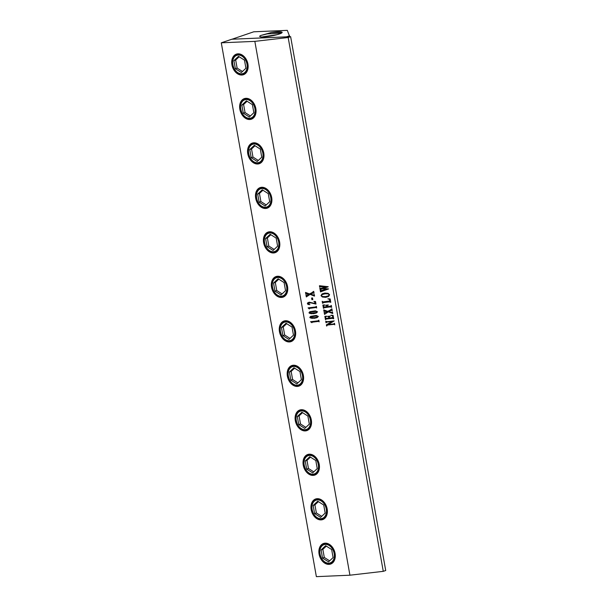 <?xml version="1.0" encoding="UTF-8"?>
<svg xmlns="http://www.w3.org/2000/svg" width="607" height="607" viewBox="0 0 607 607"><rect width="100%" height="100%" fill="white"/><g stroke="black" fill="none" stroke-linecap="round" stroke-linejoin="round"><path stroke-width="0.91" d="M328.508 295.799L329.176 294.767L328.091 293.856L325.17 293.78L322.105 294.592L321.444 295.67L322.431 296.52L325.496 296.611L328.508 295.799L329.169 294.774L328.084 293.856L325.162 293.788L322.188 294.539M328.288 296.603L325.648 297.354L322.332 297.013L320.989 295.662L322.363 293.788L324.866 293.067L328.091 293.333L329.601 294.714L328.668 296.375L325.656 297.347L322.332 297.005L320.997 295.655L321.953 294.038M221.282 42.816L316.368 576.65L349.928 575.201L254.841 41.367L288.173 37.513L290.632 36.678L231.821 39.243L221.282 42.816L254.841 41.367M349.928 575.201L383.267 571.339L288.173 37.513M311.93 322.719L310.564 321.725L318.364 320.792L318.857 320.2L319.153 321.847L318.5 321.391L313.166 321.968L311.748 322.249L311.93 322.719M318.372 320.792L318.637 320.223M319.153 321.847L318.508 321.384L311.748 322.249M317.142 317.628L311.922 318.364L309.798 317.385L310.602 316.368L316.217 315.435L318.334 316.429L317.135 317.636L314.373 318.311L310.291 317.939L309.79 317.385L310.685 316.315M316.308 313.015L311.095 313.743L308.971 312.764L309.866 311.695L315.39 310.814L317.514 311.808L316.308 313.015L313.561 313.69L309.479 313.318L308.978 312.764L309.775 311.748M309.464 308.857L308.098 307.863L315.898 306.937L316.391 306.345L316.679 307.992L316.035 307.529L310.693 308.106L309.282 308.394L309.289 308.925L308.106 307.863M315.898 306.937L316.171 306.368M316.679 307.984L316.035 307.521L309.282 308.394M313.91 301.489L315.526 301.497L315.989 304.077L309.942 302.665L308.31 303.735L309.896 304.653L308.098 304.441L307.347 303.675L307.832 302.711L309.289 302.18L314.95 303.5L314.608 301.869L313.895 301.368M308.857 302.976L312.294 302.863L315.989 304.077M312.81 299.6L311.899 299.706L311.596 298.037L312.514 297.931L312.81 299.6M311.99 292.673L313.728 291.39L314.062 293.264L313.022 292.976L310.541 294.205L313.417 294.987L314.274 294.486L314.555 296.034L310.131 294.395L306.315 296.899L305.958 294.881L306.725 295.245L309.122 294.129L306.656 293.447L305.799 293.993L305.518 292.437L309.524 293.917L312.582 292.362M313.66 294.987L314.062 294.509M314.327 296.064L310.139 294.387L307.65 295.67M309.122 294.129L306.034 293.651M326.816 325.989L326.384 324.828L332.067 321.437L326.399 322.188L326.012 322.772L325.739 321.247L327.279 321.702L334.207 320.898L328.121 324.669L334.116 323.888L334.503 323.296L334.768 324.821L334.131 324.335L327.514 325.033L326.596 326.012L326.384 324.828L332.075 321.437L326.399 322.188M334.116 323.888L334.282 323.319M325.481 317.211L325.693 318.409L328.948 318.03L328.47 316.596L327.439 316.399L330.299 316.072L329.267 316.596L329.389 317.985L332.757 317.567L332.628 315.928L330.959 315.245L333.091 315.382L333.691 318.758L332.128 318.296L325.838 319.107L325.466 319.707L324.866 316.33L326.68 316.201L325.481 317.211M330.322 316.186L329.275 316.596M332.765 317.56L332.636 315.928L330.967 315.238M326.687 316.201L325.496 316.74M330.193 310.124L331.923 308.842L332.257 310.716L331.217 310.427L328.736 311.657L331.612 312.438L332.477 311.937L332.75 313.493L328.334 311.846L324.517 314.358L324.153 312.332L324.927 312.696L327.317 311.581L324.851 310.898L323.994 311.444L323.721 309.889L327.727 311.368L330.777 309.813M331.862 312.438L332.257 311.96M326.111 312.984L328.341 311.839L332.757 313.485M327.317 311.581L324.229 311.103M323.493 306.027L323.66 306.998L326.892 306.618L326.452 305.45L325.504 305.26L328.281 304.942L327.31 305.42L327.401 306.565L330.8 306.125L331.323 305.465L331.657 307.339L331.035 306.854L324.775 307.499L323.432 308.295L322.856 305.033L324.677 304.896L323.493 306.027M328.311 305.055L327.317 305.42M330.8 306.125L331.103 305.488M331.665 307.339L330.094 306.884L323.728 307.795M323.895 305.177L324.684 304.896M329.768 301.11L329.586 299.448L327.863 298.819L330.162 298.932L330.762 302.324L330.102 301.831L323.888 302.476L322.545 303.28L322.188 301.292L322.977 301.899L329.927 300.973L329.578 299.448L327.863 298.819M330.769 302.324L329.199 301.861L322.939 302.681M319.889 287.058L319.646 285.753L328.175 286.709L323.114 288.446L328.569 288.94L320.511 291.876L320.223 290.26L321.02 290.601L326.429 288.955L322.378 288.682L320.139 289.797L319.836 288.097L320.686 288.469L326.058 286.845L320.314 286.512L319.654 287.081L319.434 285.776M328.577 288.94L320.807 291.535M326.429 288.955L322.385 288.674L320.504 289.395M326.058 286.845L319.919 286.724M316.323 312.499L317.135 311.839L315.731 311.345L310.45 311.968L309.373 312.719L311.452 313.204L316.323 312.499L317.135 311.839L315.739 311.345L309.517 312.377M314.95 303.5L314.616 301.869L313.918 301.489M309.904 304.653L308.106 304.441L307.354 303.667L307.84 302.711M306.019 293.963L305.526 292.437M306.543 296.876L305.966 294.873M310.541 294.205L313.022 292.969L313.834 293.295M311.998 292.665L313.508 291.413M317.142 317.12L317.954 316.459L316.566 315.966L310.344 316.998L310.632 317.689L314.411 317.658L317.142 317.12L317.954 316.459L317.598 316.133L313.591 316.156L310.541 316.862M311.937 322.712L310.572 321.725M312.817 299.6L311.907 299.706L311.603 298.037M328.979 564.381A10.88 7.853 -108.7 0 0 335.087 553.425A10.88 7.853 -108.7 0 0 325.2 543.166A10.88 7.853 -108.7 0 0 319.085 554.115A10.88 7.853 -108.7 0 0 328.979 564.381M321.05 519.896A10.88 7.853 -108.7 0 0 327.165 508.939A10.88 7.853 -108.7 0 0 317.271 498.681A10.88 7.853 -108.7 0 0 311.163 509.63A10.88 7.853 -108.7 0 0 321.05 519.896M313.129 475.402A10.88 7.853 -108.7 0 0 319.236 464.454A10.88 7.853 -108.7 0 0 309.35 454.195A10.88 7.853 -108.7 0 0 303.242 465.144A10.88 7.853 -108.7 0 0 313.129 475.402M301.429 409.71A10.88 7.853 -108.7 0 0 295.313 420.659A10.88 7.853 -108.7 0 0 305.2 430.917A10.88 7.853 -108.7 0 0 311.315 419.968A10.88 7.853 -108.7 0 0 301.429 409.71M293.5 365.224A10.88 7.853 -108.7 0 0 287.392 376.173A10.88 7.853 -108.7 0 0 297.278 386.431A10.88 7.853 -108.7 0 0 303.386 375.483A10.88 7.853 -108.7 0 0 293.5 365.224M285.578 320.739A10.88 7.853 -108.7 0 0 279.463 331.688A10.88 7.853 -108.7 0 0 289.357 341.946A10.88 7.853 -108.7 0 0 295.465 330.997A10.88 7.853 -108.7 0 0 285.578 320.739M277.649 276.253A10.88 7.853 -108.7 0 0 271.541 287.202A10.88 7.853 -108.7 0 0 281.428 297.46A10.88 7.853 -108.7 0 0 287.543 286.512A10.88 7.853 -108.7 0 0 277.649 276.253M269.728 231.768A10.88 7.853 -108.7 0 0 263.62 242.717A10.88 7.853 -108.7 0 0 273.507 252.975A10.88 7.853 -108.7 0 0 279.615 242.026A10.88 7.853 -108.7 0 0 269.728 231.768M261.807 187.282A10.88 7.853 -108.7 0 0 255.691 198.231A10.88 7.853 -108.7 0 0 265.585 208.489A10.88 7.853 -108.7 0 0 271.693 197.541A10.88 7.853 -108.7 0 0 261.807 187.282M253.878 142.797A10.88 7.853 -108.7 0 0 247.77 153.746A10.88 7.853 -108.7 0 0 257.656 164.004A10.88 7.853 -108.7 0 0 263.772 153.055A10.88 7.853 -108.7 0 0 253.878 142.797M245.956 98.311A10.88 7.853 -108.7 0 0 239.848 109.26A10.88 7.853 -108.7 0 0 249.735 119.518A10.88 7.853 -108.7 0 0 255.843 108.57A10.88 7.853 -108.7 0 0 245.956 98.311M238.035 53.826A10.88 7.853 -108.7 0 0 231.92 64.774A10.88 7.853 -108.7 0 0 241.814 75.033A10.88 7.853 -108.7 0 0 247.922 64.084A10.88 7.853 -108.7 0 0 238.035 53.826M383.267 571.339L385.718 570.512L290.632 36.678M330.709 563.084A9.985 7.208 -108.7 0 0 330.883 563.03A9.985 7.208 -108.7 0 0 334.798 552.249A9.985 7.208 -108.7 0 0 325.944 543.842A9.985 7.208 -108.7 0 0 324.464 544.122A9.985 7.208 -108.7 0 0 324.29 544.183M322.78 518.598A9.985 7.208 -108.7 0 0 322.962 518.545A9.985 7.208 -108.7 0 0 326.87 507.763A9.985 7.208 -108.7 0 0 318.015 499.356A9.985 7.208 -108.7 0 0 316.543 499.629A9.985 7.208 -108.7 0 0 316.368 499.698M314.858 474.113A9.985 7.208 -108.7 0 0 315.033 474.059A9.985 7.208 -108.7 0 0 318.948 463.278A9.985 7.208 -108.7 0 0 310.094 454.871A9.985 7.208 -108.7 0 0 308.622 455.144A9.985 7.208 -108.7 0 0 308.439 455.212M306.937 429.627A9.985 7.208 -108.7 0 0 307.112 429.574A9.985 7.208 -108.7 0 0 311.027 418.792A9.985 7.208 -108.7 0 0 302.172 410.385A9.985 7.208 -108.7 0 0 300.693 410.658A9.985 7.208 -108.7 0 0 300.518 410.727M299.008 385.142A9.985 7.208 -108.7 0 0 299.19 385.081A9.985 7.208 -108.7 0 0 303.098 374.307A9.985 7.208 -108.7 0 0 294.243 365.9A9.985 7.208 -108.7 0 0 292.771 366.173A9.985 7.208 -108.7 0 0 292.597 366.241M291.087 340.656A9.985 7.208 -108.7 0 0 291.261 340.595A9.985 7.208 -108.7 0 0 295.177 329.821A9.985 7.208 -108.7 0 0 286.322 321.414A9.985 7.208 -108.7 0 0 284.842 321.687A9.985 7.208 -108.7 0 0 284.668 321.756M283.166 296.17A9.985 7.208 -108.7 0 0 283.34 296.11A9.985 7.208 -108.7 0 0 287.248 285.336A9.985 7.208 -108.7 0 0 278.401 276.929A9.985 7.208 -108.7 0 0 276.921 277.202A9.985 7.208 -108.7 0 0 276.746 277.262M275.237 251.685A9.985 7.208 -108.7 0 0 275.419 251.624A9.985 7.208 -108.7 0 0 279.326 240.85A9.985 7.208 -108.7 0 0 270.472 232.443A9.985 7.208 -108.7 0 0 269 232.716A9.985 7.208 -108.7 0 0 268.825 232.777M267.315 207.199A9.985 7.208 -108.7 0 0 267.49 207.139A9.985 7.208 -108.7 0 0 271.405 196.365A9.985 7.208 -108.7 0 0 262.55 187.958A9.985 7.208 -108.7 0 0 261.071 188.231A9.985 7.208 -108.7 0 0 260.896 188.291M259.386 162.714A9.985 7.208 -108.7 0 0 259.568 162.653A9.985 7.208 -108.7 0 0 263.476 151.879A9.985 7.208 -108.7 0 0 254.629 143.472A9.985 7.208 -108.7 0 0 253.149 143.745A9.985 7.208 -108.7 0 0 252.975 143.806M251.465 118.228A9.985 7.208 -108.7 0 0 251.647 118.168A9.985 7.208 -108.7 0 0 255.555 107.393A9.985 7.208 -108.7 0 0 246.7 98.987A9.985 7.208 -108.7 0 0 245.228 99.26A9.985 7.208 -108.7 0 0 245.046 99.32M243.544 73.743A9.985 7.208 -108.7 0 0 243.718 73.682A9.985 7.208 -108.7 0 0 247.633 62.9A9.985 7.208 -108.7 0 0 238.779 54.501A9.985 7.208 -108.7 0 0 237.299 54.774A9.985 7.208 -108.7 0 0 237.125 54.835M323.728 505.016L317.719 501.2L313.159 505.472L314.601 513.56L320.602 517.376L325.17 513.105L323.728 505.016M315.799 460.531L309.798 456.714L305.23 460.986L306.672 469.074L312.681 472.891L317.241 468.619L315.799 460.531M307.878 416.045L301.876 412.229L297.309 416.501L298.75 424.589L304.752 428.405L309.32 424.134L307.878 416.045M299.957 371.56L293.947 367.743L289.387 372.015L290.829 380.103L296.831 383.92L301.398 379.648L299.957 371.56M292.028 327.067L286.026 323.25L281.458 327.53L282.9 335.618L288.909 339.434L293.469 335.163L292.028 327.067M284.106 282.581L278.097 278.765L273.537 283.044L274.979 291.132L280.98 294.949L285.548 290.677L284.106 282.581M276.185 238.096L270.176 234.279L265.616 238.559L267.05 246.647L273.059 250.463L277.619 246.192L276.185 238.096M268.256 193.61L262.254 189.794L257.687 194.065L259.128 202.161L265.138 205.978L269.698 201.699L268.256 193.61M260.335 149.125L254.325 145.308L249.765 149.58L251.207 157.676L257.209 161.492L261.776 157.213L260.335 149.125M252.406 104.639L246.404 100.823L241.836 105.094L243.278 113.183L249.287 116.999L253.847 112.727L252.406 104.639M244.484 60.154L238.483 56.337L233.915 60.609L235.357 68.697L241.358 72.514L245.926 68.242L244.484 60.154M314.601 513.56L316.368 512.961L321.702 516.352M313.159 505.472L314.927 504.872L316.368 512.961M318.394 501.625L314.927 504.872M306.672 469.074L308.439 468.475L313.773 471.867M305.23 460.986L306.998 460.387L308.439 468.475M310.465 457.139L306.998 460.387M298.75 424.589L300.518 423.989L305.852 427.381M297.309 416.501L299.076 415.901L300.518 423.989M302.544 412.654L299.076 415.901M290.829 380.103L292.589 379.504L297.931 382.896M289.387 372.015L291.155 371.416L292.589 379.504M294.623 368.168L291.155 371.416M282.9 335.618L284.668 335.018L290.002 338.41M281.458 327.53L283.226 326.93L284.668 335.018M286.694 323.683L283.226 326.93M274.979 291.132L276.746 290.533L282.08 293.917M273.537 283.044L275.305 282.445L276.746 290.533M278.772 279.197L275.305 282.445M267.05 246.647L268.818 246.047L274.152 249.431M265.616 238.559L267.376 237.952L268.818 246.047M270.851 234.712L267.376 237.952M259.128 202.161L260.896 201.562L266.23 204.946M257.687 194.065L259.455 193.466L260.896 201.562M262.922 190.226L259.455 193.466M251.207 157.676L252.975 157.069L258.309 160.46M249.765 149.58L251.533 148.981L252.975 157.069M255.001 145.733L251.533 148.981M243.278 113.183L245.046 112.583L250.38 115.975M241.836 105.094L243.604 104.495L245.046 112.583M247.072 101.248L243.604 104.495M235.357 68.697L237.125 68.098L242.459 71.489M233.915 60.609L235.683 60.01L237.125 68.098M239.15 56.762L235.683 60.01M331.65 549.502L325.648 545.685L321.08 549.957L322.522 558.045L328.531 561.862L333.091 557.59L331.65 549.502M321.08 549.957L322.848 549.358L324.29 557.446L329.624 560.838M322.522 558.045L324.29 557.446M326.316 546.11L322.848 549.358M289.744 36.716L287.301 30.35L253.749 31.799L231.988 39.235M232.018 39.235L286.512 36.83L289.577 35.79M281.663 31.959L281.989 32.171A11.396 1.624 169.9 0 1 282.149 32.391A11.396 1.624 169.9 0 1 274.698 35.282A11.396 1.624 169.9 0 1 259.713 36.39A11.396 1.624 169.9 0 1 260.653 35.51L271.587 32.452C277.581 31.572 281.049 31.481 281.989 32.171L282.156 32.421M260.653 35.51L267.239 33.893L281.451 33.119M262.823 36.936L262.399 36.944M262.983 36.777L276.951 34.728M265.168 36.799L273.992 35.434M271.587 32.452L281.982 32.163M328.948 318.03L328.478 316.588L327.439 316.399M333.698 318.751L332.94 318.243L325.86 319.1M325.701 319.677L324.874 316.33M328.205 286.83L323.121 288.439M320.739 291.853L320.23 290.252M320.375 289.767L319.843 288.09M330.2 310.116L331.703 308.864M332.264 310.716L331.225 310.427L328.744 311.649M324.745 314.327L324.161 312.324M324.229 311.414L323.728 309.889M322.772 303.25L322.196 301.292M326.892 306.618L326.46 305.442L325.504 305.26M323.668 308.265L322.863 305.033M326.247 322.742L325.747 321.247M334.776 324.821L334.138 324.335L327.514 325.033M321.133 518.939A9.985 7.208 -108.7 0 0 322.605 518.659A9.985 7.208 -108.7 0 0 326.52 507.884A9.985 7.208 -108.7 0 0 317.666 499.478A9.985 7.208 -108.7 0 0 316.186 499.751A9.985 7.208 -108.7 0 0 312.264 510.464A9.985 7.208 -108.7 0 0 321.035 518.939M313.204 474.454A9.985 7.208 -108.7 0 0 314.684 474.173A9.985 7.208 -108.7 0 0 318.592 463.399A9.985 7.208 -108.7 0 0 309.745 454.992A9.985 7.208 -108.7 0 0 308.265 455.265A9.985 7.208 -108.7 0 0 304.335 465.979A9.985 7.208 -108.7 0 0 313.113 474.454M305.283 429.961A9.985 7.208 -108.7 0 0 306.763 429.688A9.985 7.208 -108.7 0 0 310.67 418.913A9.985 7.208 -108.7 0 0 301.816 410.507A9.985 7.208 -108.7 0 0 300.344 410.78A9.985 7.208 -108.7 0 0 296.413 421.493A9.985 7.208 -108.7 0 0 305.184 429.968M297.362 385.475A9.985 7.208 -108.7 0 0 298.834 385.202A9.985 7.208 -108.7 0 0 302.749 374.428A9.985 7.208 -108.7 0 0 293.894 366.021A9.985 7.208 -108.7 0 0 292.415 366.294A9.985 7.208 -108.7 0 0 288.492 377.008A9.985 7.208 -108.7 0 0 297.263 385.483M289.433 340.99A9.985 7.208 -108.7 0 0 290.912 340.717A9.985 7.208 -108.7 0 0 294.82 329.942A9.985 7.208 -108.7 0 0 285.965 321.535A9.985 7.208 -108.7 0 0 284.493 321.809A9.985 7.208 -108.7 0 0 280.563 332.522A9.985 7.208 -108.7 0 0 289.334 340.997M281.511 296.504A9.985 7.208 -108.7 0 0 282.983 296.231A9.985 7.208 -108.7 0 0 286.899 285.457A9.985 7.208 -108.7 0 0 278.044 277.05A9.985 7.208 -108.7 0 0 276.572 277.323A9.985 7.208 -108.7 0 0 272.642 288.037A9.985 7.208 -108.7 0 0 281.413 296.512M273.582 252.019A9.985 7.208 -108.7 0 0 275.062 251.746A9.985 7.208 -108.7 0 0 278.97 240.971A9.985 7.208 -108.7 0 0 270.123 232.564A9.985 7.208 -108.7 0 0 268.643 232.838A9.985 7.208 -108.7 0 0 264.72 243.551A9.985 7.208 -108.7 0 0 273.491 252.026M265.661 207.533A9.985 7.208 -108.7 0 0 267.141 207.26A9.985 7.208 -108.7 0 0 271.048 196.478A9.985 7.208 -108.7 0 0 262.194 188.079A9.985 7.208 -108.7 0 0 260.722 188.352A9.985 7.208 -108.7 0 0 256.791 199.066A9.985 7.208 -108.7 0 0 265.562 207.541M257.74 163.048A9.985 7.208 -108.7 0 0 259.212 162.775A9.985 7.208 -108.7 0 0 263.127 151.993A9.985 7.208 -108.7 0 0 254.272 143.593A9.985 7.208 -108.7 0 0 252.793 143.867A9.985 7.208 -108.7 0 0 248.87 154.58A9.985 7.208 -108.7 0 0 257.641 163.055M249.811 118.562A9.985 7.208 -108.7 0 0 251.29 118.289A9.985 7.208 -108.7 0 0 255.198 107.507A9.985 7.208 -108.7 0 0 246.351 99.108A9.985 7.208 -108.7 0 0 244.871 99.381A9.985 7.208 -108.7 0 0 240.941 110.095A9.985 7.208 -108.7 0 0 249.72 118.562M241.89 74.077A9.985 7.208 -108.7 0 0 243.369 73.804A9.985 7.208 -108.7 0 0 247.277 63.022A9.985 7.208 -108.7 0 0 238.422 54.615A9.985 7.208 -108.7 0 0 236.95 54.896A9.985 7.208 -108.7 0 0 233.02 65.609A9.985 7.208 -108.7 0 0 241.791 74.077M320.83 518.666A9.629 6.95 -108.7 0 0 326.24 508.985A9.629 6.95 -108.7 0 0 317.491 499.91A9.629 6.95 -108.7 0 0 312.089 509.592A9.629 6.95 -108.7 0 0 320.83 518.666M312.909 474.181A9.629 6.95 -108.7 0 0 318.311 464.499A9.629 6.95 -108.7 0 0 309.57 455.425A9.629 6.95 -108.7 0 0 304.16 465.106A9.629 6.95 -108.7 0 0 312.909 474.181M301.641 410.939A9.629 6.95 -108.7 0 0 296.239 420.621A9.629 6.95 -108.7 0 0 304.987 429.695A9.629 6.95 -108.7 0 0 310.389 420.014A9.629 6.95 -108.7 0 0 301.641 410.939M293.72 366.453A9.629 6.95 -108.7 0 0 288.317 376.135A9.629 6.95 -108.7 0 0 297.058 385.21A9.629 6.95 -108.7 0 0 302.468 375.521A9.629 6.95 -108.7 0 0 293.72 366.453M285.798 321.968A9.629 6.95 -108.7 0 0 280.388 331.65A9.629 6.95 -108.7 0 0 289.137 340.724A9.629 6.95 -108.7 0 0 294.539 331.035A9.629 6.95 -108.7 0 0 285.798 321.968M277.869 277.475A9.629 6.95 -108.7 0 0 272.467 287.164A9.629 6.95 -108.7 0 0 281.216 296.239A9.629 6.95 -108.7 0 0 286.618 286.55A9.629 6.95 -108.7 0 0 277.869 277.475M269.948 232.989A9.629 6.95 -108.7 0 0 264.546 242.679A9.629 6.95 -108.7 0 0 273.287 251.753A9.629 6.95 -108.7 0 0 278.689 242.064A9.629 6.95 -108.7 0 0 269.948 232.989M262.019 188.504A9.629 6.95 -108.7 0 0 256.617 198.193A9.629 6.95 -108.7 0 0 265.365 207.268A9.629 6.95 -108.7 0 0 270.768 197.578A9.629 6.95 -108.7 0 0 262.019 188.504M254.098 144.018A9.629 6.95 -108.7 0 0 248.695 153.708A9.629 6.95 -108.7 0 0 257.436 162.775A9.629 6.95 -108.7 0 0 262.846 153.093A9.629 6.95 -108.7 0 0 254.098 144.018M246.176 99.533A9.629 6.95 -108.7 0 0 240.767 109.222A9.629 6.95 -108.7 0 0 249.515 118.289A9.629 6.95 -108.7 0 0 254.917 108.607A9.629 6.95 -108.7 0 0 246.176 99.533M238.248 55.047A9.629 6.95 -108.7 0 0 232.845 64.737A9.629 6.95 -108.7 0 0 241.594 73.804A9.629 6.95 -108.7 0 0 246.996 64.122A9.629 6.95 -108.7 0 0 238.248 55.047M329.055 563.425A9.985 7.208 -108.7 0 0 330.534 563.144A9.985 7.208 -108.7 0 0 334.442 552.37A9.985 7.208 -108.7 0 0 325.587 543.963A9.985 7.208 -108.7 0 0 324.115 544.236A9.985 7.208 -108.7 0 0 320.185 554.95A9.985 7.208 -108.7 0 0 328.956 563.425M325.413 544.396A9.629 6.95 -108.7 0 0 320.01 554.077A9.629 6.95 -108.7 0 0 328.759 563.152A9.629 6.95 -108.7 0 0 334.161 553.47A9.629 6.95 -108.7 0 0 325.413 544.396M316.543 499.629L316.186 499.751C307.954 501.883 312.575 519.933 321.088 518.947L322.962 518.545M308.622 455.144L308.265 455.265C300.025 457.397 304.653 475.448 313.159 474.462L315.033 474.059M307.112 429.574L305.238 429.976C296.724 430.962 292.104 412.912 300.344 410.78L300.693 410.658M299.19 385.081L297.309 385.491C288.803 386.469 284.182 368.426 292.415 366.294L292.771 366.173M291.261 340.595L289.387 341.005C280.882 341.984 276.253 323.941 284.493 321.809L284.842 321.687M283.34 296.11L281.466 296.512C272.953 297.498 268.332 279.455 276.572 277.323L276.921 277.202M275.419 251.624L273.537 252.026C265.031 253.013 260.403 234.97 268.643 232.838L269 232.716M267.49 207.139L265.616 207.541C257.102 208.527 252.482 190.484 260.722 188.352L261.071 188.231M259.568 162.653L257.694 163.055C249.181 164.042 244.56 145.991 252.793 143.867L253.149 143.745M251.647 118.168L249.765 118.57C241.26 119.556 236.631 101.506 244.871 99.381L245.228 99.26M243.718 73.682L241.844 74.084C233.331 75.071 228.71 57.02 236.95 54.896L237.299 54.774M324.464 544.122L324.115 544.236C315.875 546.368 320.496 564.419 329.009 563.433L330.883 563.03"/></g></svg>
